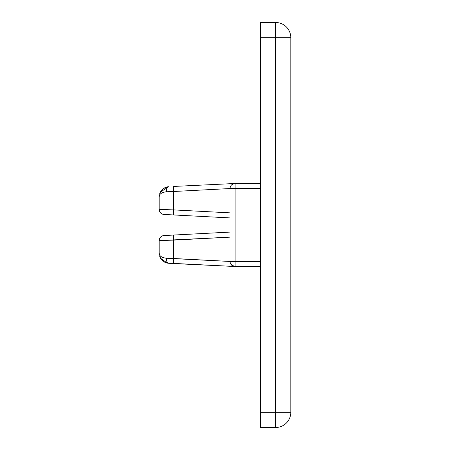 <?xml version="1.0" encoding="UTF-8"?>
<svg xmlns="http://www.w3.org/2000/svg" width="450" height="450" viewBox="0 0 450 450"><rect width="100%" height="100%" fill="white"/><g stroke="black" fill="none" stroke-linecap="round" stroke-linejoin="round"><path stroke-width="0.67" d="M167.394 186.868L168.784 186.699A5.062 2.661 87 0 0 166.382 191.756A5.062 2.661 -93 0 1 168.784 186.699L164.447 187.931L161.46 190.417L160.357 192.088L159.188 196.808C159.216 194.107 161.612 192.42 166.382 191.756L173.582 191.503L173.582 186.446L235.125 183.487L235.125 266.512L235.125 261.45L230.062 261.45A5.062 5.062 0 0 0 235.125 266.512L260.438 266.512L235.125 266.512A5.062 5.062 0 0 1 230.062 261.45L235.125 261.45L235.125 188.55L230.062 188.55L230.062 261.45L173.582 258.497L173.582 240.103L230.062 237.144L159.188 240.604L159.188 253.192L159.188 240.604A5.062 5.062 0 0 1 163.986 235.553L230.062 232.088L163.986 235.553A5.062 5.062 0 0 0 159.188 240.604L173.582 240.103L173.582 235.046L173.582 258.497L166.382 258.244C161.612 257.58 159.216 255.893 159.188 253.192L160.532 258.233L161.752 259.926L164.818 262.266L168.784 263.301A5.062 2.661 -87 0 1 166.382 258.244A5.062 2.661 93 0 0 168.784 263.301L173.582 263.554L173.582 258.497L173.582 263.554L235.125 266.512L167.147 263.081M173.582 214.954L173.582 209.897L159.188 209.396A5.062 5.062 0 0 0 163.986 214.447L230.062 217.912L163.986 214.447A5.062 5.062 0 0 1 159.188 209.396L159.188 196.808L159.188 209.396L173.582 209.897L173.582 214.954M230.062 212.856L173.582 209.897L230.062 212.856M290.812 37.688L290.812 412.312L260.438 412.312L260.438 427.5L275.625 427.5L275.625 412.312L275.625 427.5A15.188 15.188 0 0 0 290.812 412.312L290.812 37.688A15.188 15.188 0 0 0 275.625 22.5L260.438 22.5L260.438 37.688L275.625 37.688L275.625 22.5L275.625 37.688L290.812 37.688L260.438 37.688L260.438 22.5L275.625 22.5A15.188 15.188 0 0 1 290.812 37.688M159.188 253.192C159.216 255.893 161.612 257.58 166.382 258.244L230.062 261.456L230.062 188.55A5.062 5.062 0 0 1 235.125 183.487L260.438 183.487L235.125 183.487A5.062 5.062 0 0 0 230.062 188.55L260.438 188.55L235.125 188.55L235.125 183.487L230.062 183.487M234.062 266.4L230.507 263.526L234.062 266.4M163.243 188.708L164.818 187.734M164.447 262.069L167.197 263.093M231.626 184.894L234.062 183.6M260.438 427.5L260.438 37.688L260.438 412.312L275.625 412.312L275.625 37.688L275.625 412.312L290.812 412.312A15.188 15.188 0 0 1 275.625 427.5L260.438 427.5M167.147 186.919L163.395 188.595M162.872 188.994L161.46 190.417L159.75 193.489L160.352 192.094M168.784 186.699L160.357 192.088M168.784 263.301L167.023 263.053M160.532 258.233L167.321 263.121M235.125 261.45L260.438 261.45L235.125 261.45M173.582 186.446L173.582 191.503L230.062 188.544L173.582 191.503L173.582 209.897L173.582 191.503L166.382 191.756C161.612 192.42 159.216 194.107 159.188 196.808M230.513 263.531L231.615 265.095L234.585 266.484M160.352 257.906L159.75 256.511L160.357 257.912M161.46 259.582L162.872 261.006M166.888 263.019L166.348 262.873"/></g></svg>
